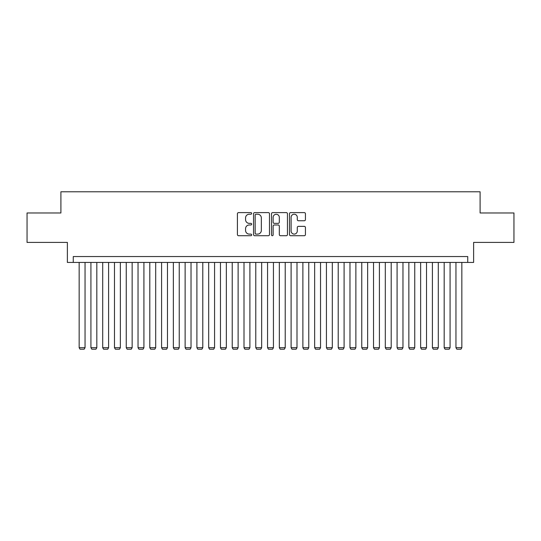 <?xml version="1.0" encoding="UTF-8"?>
<svg xmlns="http://www.w3.org/2000/svg" width="541" height="541" viewBox="0 0 541 541"><rect width="100%" height="100%" fill="white"/><g stroke="black" fill="none" stroke-linecap="round" stroke-linejoin="round"><path stroke-width="0.81" d="M251.66 213.418A0.811 0.811 0 0 0 250.848 212.606L238.574 212.606A1.156 1.156 0 0 0 237.418 213.763L237.418 234.564A1.156 1.156 0 0 0 238.574 235.72L250.848 235.72A0.811 0.811 0 0 0 251.66 234.916A0.811 0.811 0 0 0 250.848 234.104L249.259 234.104A3.699 3.699 0 0 1 245.567 230.405L245.567 228.674A3.699 3.699 0 0 1 249.259 224.975L250.848 224.975A0.811 0.811 0 0 0 251.66 224.163A0.811 0.811 0 0 0 250.848 223.359L249.259 223.359A3.699 3.699 0 0 1 245.567 219.66L245.567 217.922A3.699 3.699 0 0 1 249.259 214.222L250.848 214.222A0.811 0.811 0 0 0 251.66 213.418M304.279 220.755A1.156 1.156 0 0 0 305.435 219.599L305.435 213.763A1.156 1.156 0 0 0 304.279 212.606L290.639 212.606A1.156 1.156 0 0 0 289.482 213.763L289.482 234.564A1.156 1.156 0 0 0 290.639 235.72L304.279 235.72A1.156 1.156 0 0 0 305.435 234.564L305.435 227.518A1.156 1.156 0 0 0 304.279 226.361L298.443 226.361A1.156 1.156 0 0 0 297.286 227.518L297.286 231.014A3.09 3.09 0 0 1 294.196 234.104A3.09 3.09 0 0 1 291.105 231.014L291.105 217.32A3.09 3.09 0 0 1 294.196 214.222A3.09 3.09 0 0 1 297.286 217.32L297.286 219.599A1.156 1.156 0 0 0 298.443 220.755L304.279 220.755M467.735 262.432L473.618 262.432L473.618 242.415L513.95 242.415L513.95 212.978L480.097 212.978L480.097 191.785L60.903 191.785L60.903 212.978L27.05 212.978L27.05 242.415L67.382 242.415L67.382 262.432L467.735 262.432L467.735 256.549L73.265 256.549L73.265 262.432M269.486 213.763A1.156 1.156 0 0 0 268.336 212.606L254.696 212.606A1.156 1.156 0 0 0 253.54 213.763L253.54 234.564A1.156 1.156 0 0 0 254.696 235.72L268.336 235.72A1.156 1.156 0 0 0 269.486 234.564L269.486 213.763M272.664 212.606L286.304 212.606A1.156 1.156 0 0 1 287.46 213.763L287.46 234.564A1.156 1.156 0 0 1 286.304 235.72L280.468 235.72A1.156 1.156 0 0 1 279.312 234.564L279.312 226.131A1.156 1.156 0 0 0 278.155 224.975L274.287 224.975A1.156 1.156 0 0 0 273.131 226.131L273.131 234.916A0.811 0.811 0 0 1 272.319 235.72A0.811 0.811 0 0 1 271.514 234.916L271.514 213.763A1.156 1.156 0 0 1 272.664 212.606M255.967 214.222A0.811 0.811 0 0 0 255.156 215.034L255.156 233.293A0.811 0.811 0 0 0 255.967 234.104L257.644 234.104A3.699 3.699 0 0 0 261.344 230.405L261.344 217.922A3.699 3.699 0 0 0 257.644 214.222L255.967 214.222M279.312 217.374A3.09 3.09 0 0 0 276.221 214.283A3.09 3.09 0 0 0 273.131 217.374L273.131 222.202A1.156 1.156 0 0 0 274.287 223.359L278.155 223.359A1.156 1.156 0 0 0 279.312 222.202L279.312 217.374M85.045 262.432L85.045 347.687L79.155 347.687L79.155 262.432M85.045 347.687L84.159 349.216L80.041 349.216L79.155 347.687M96.819 262.432L96.819 347.687L90.929 347.687L90.929 262.432M96.819 347.687L95.933 349.216L91.814 349.216L90.929 347.687M108.592 262.432L108.592 347.687L102.702 347.687L102.702 262.432M108.592 347.687L107.706 349.216L103.588 349.216L102.702 347.687M120.366 262.432L120.366 347.687L114.482 347.687L114.482 262.432M120.366 347.687L119.487 349.216L115.361 349.216L114.482 347.687M132.146 262.432L132.146 347.687L126.256 347.687L126.256 262.432M132.146 347.687L131.26 349.216L127.135 349.216L126.256 347.687M143.92 262.432L143.92 347.687L138.029 347.687L138.029 262.432M143.92 347.687L143.034 349.216L138.915 349.216L138.029 347.687M155.693 262.432L155.693 347.687L149.803 347.687L149.803 262.432M155.693 347.687L154.807 349.216L150.689 349.216L149.803 347.687M167.467 262.432L167.467 347.687L161.583 347.687L161.583 262.432M167.467 347.687L166.587 349.216L162.462 349.216L161.583 347.687M179.24 262.432L179.24 347.687L173.357 347.687L173.357 262.432M179.24 347.687L178.361 349.216L174.236 349.216L173.357 347.687M191.02 262.432L191.02 347.687L185.13 347.687L185.13 262.432M191.02 347.687L190.134 349.216L186.016 349.216L185.13 347.687M202.794 262.432L202.794 347.687L196.904 347.687L196.904 262.432M202.794 347.687L201.908 349.216L197.79 349.216L196.904 347.687M214.567 262.432L214.567 347.687L208.684 347.687L208.684 262.432M214.567 347.687L213.688 349.216L209.563 349.216L208.684 347.687M226.341 262.432L226.341 347.687L220.458 347.687L220.458 262.432M226.341 347.687L225.462 349.216L221.337 349.216L220.458 347.687M238.121 262.432L238.121 347.687L232.231 347.687L232.231 262.432M238.121 347.687L237.235 349.216L233.117 349.216L232.231 347.687M249.895 262.432L249.895 347.687L244.005 347.687L244.005 262.432M249.895 347.687L249.009 349.216L244.89 349.216L244.005 347.687M261.668 262.432L261.668 347.687L255.778 347.687L255.778 262.432M261.668 347.687L260.782 349.216L256.664 349.216L255.778 347.687M273.442 262.432L273.442 347.687L267.558 347.687L267.558 262.432M273.442 347.687L272.563 349.216L268.437 349.216L267.558 347.687M285.222 262.432L285.222 347.687L279.332 347.687L279.332 262.432M285.222 347.687L284.336 349.216L280.218 349.216L279.332 347.687M296.995 262.432L296.995 347.687L291.105 347.687L291.105 262.432M296.995 347.687L296.11 349.216L291.991 349.216L291.105 347.687M308.769 262.432L308.769 347.687L302.879 347.687L302.879 262.432M308.769 347.687L307.883 349.216L303.765 349.216L302.879 347.687M320.543 262.432L320.543 347.687L314.659 347.687L314.659 262.432M320.543 347.687L319.663 349.216L315.538 349.216L314.659 347.687M332.316 262.432L332.316 347.687L326.433 347.687L326.433 262.432M332.316 347.687L331.437 349.216L327.312 349.216L326.433 347.687M344.096 262.432L344.096 347.687L338.206 347.687L338.206 262.432M344.096 347.687L343.21 349.216L339.092 349.216L338.206 347.687M355.87 262.432L355.87 347.687L349.98 347.687L349.98 262.432M355.87 347.687L354.984 349.216L350.866 349.216L349.98 347.687M367.643 262.432L367.643 347.687L361.76 347.687L361.76 262.432M367.643 347.687L366.764 349.216L362.639 349.216L361.76 347.687M379.417 262.432L379.417 347.687L373.533 347.687L373.533 262.432M379.417 347.687L378.538 349.216L374.413 349.216L373.533 347.687M391.197 262.432L391.197 347.687L385.307 347.687L385.307 262.432M391.197 347.687L390.311 349.216L386.193 349.216L385.307 347.687M402.971 262.432L402.971 347.687L397.08 347.687L397.08 262.432M402.971 347.687L402.085 349.216L397.966 349.216L397.08 347.687M414.744 262.432L414.744 347.687L408.854 347.687L408.854 262.432M414.744 347.687L413.865 349.216L409.74 349.216L408.854 347.687M426.518 262.432L426.518 347.687L420.634 347.687L420.634 262.432M426.518 347.687L425.639 349.216L421.513 349.216L420.634 347.687M438.298 262.432L438.298 347.687L432.408 347.687L432.408 262.432M438.298 347.687L437.412 349.216L433.294 349.216L432.408 347.687M450.071 262.432L450.071 347.687L444.181 347.687L444.181 262.432M450.071 347.687L449.186 349.216L445.067 349.216L444.181 347.687M461.845 262.432L461.845 347.687L455.955 347.687L455.955 262.432M461.845 347.687L460.959 349.216L456.841 349.216L455.955 347.687"/></g></svg>
